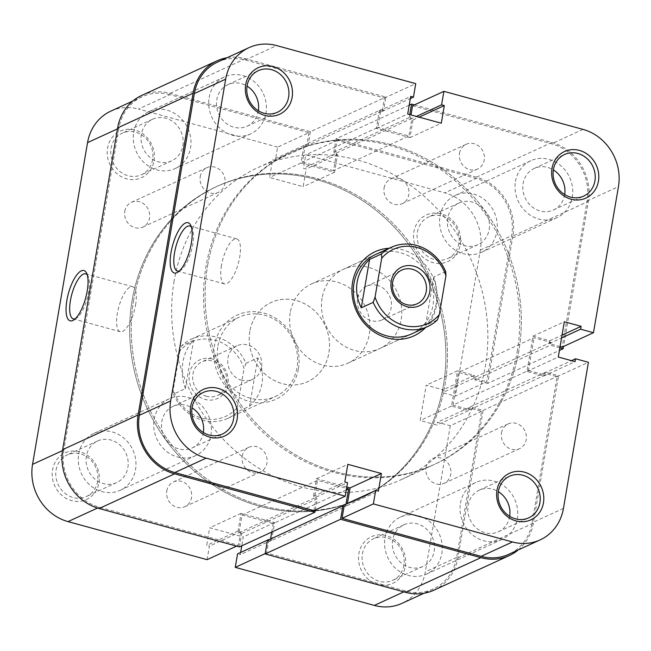<?xml version="1.0" encoding="UTF-8"?>
<svg xmlns="http://www.w3.org/2000/svg" width="651" height="651" viewBox="0 0 651 651"><rect width="100%" height="100%" fill="white"/><g stroke="black" fill="none" stroke-linecap="round" stroke-linejoin="round"><path stroke-width="0.49" stroke-dasharray="3.25 2.44" d="M209.15 97.617A31.346 28.31 -114.7 0 1 224.481 76.908A31.346 28.31 -114.7 0 1 254.777 82.132A31.346 28.31 -114.7 0 1 265.966 113.168A31.346 28.31 -114.7 0 1 250.643 133.87A31.346 28.31 -114.7 0 1 220.347 128.654A31.346 28.31 -114.7 0 1 209.15 97.617M133.715 132.275A31.346 28.31 -114.7 0 1 149.038 111.573A31.346 28.31 -114.7 0 1 179.334 116.789A31.346 28.31 -114.7 0 1 190.531 147.826A31.346 28.31 -114.7 0 1 175.209 168.528A31.346 28.31 -114.7 0 1 144.913 163.311A31.346 28.31 -114.7 0 1 133.715 132.275M515.47 181.426A31.346 28.31 -114.7 0 1 530.793 160.716A31.346 28.31 -114.7 0 1 561.089 165.94A31.346 28.31 -114.7 0 1 572.286 196.968A31.346 28.31 -114.7 0 1 556.963 217.678A31.346 28.31 -114.7 0 1 526.659 212.462A31.346 28.31 -114.7 0 1 515.47 181.426M440.027 216.083A31.346 28.31 -114.7 0 1 455.35 195.373A31.346 28.31 -114.7 0 1 485.646 200.598A31.346 28.31 -114.7 0 1 496.843 231.626A31.346 28.31 -114.7 0 1 481.52 252.336A31.346 28.31 -114.7 0 1 451.224 247.12A31.346 28.31 -114.7 0 1 440.027 216.083M460.469 503.174A31.346 28.31 -114.7 0 1 475.791 482.472A31.346 28.31 -114.7 0 1 506.087 487.689A31.346 28.31 -114.7 0 1 517.285 518.725A31.346 28.31 -114.7 0 1 501.962 539.427A31.346 28.31 -114.7 0 1 471.666 534.211A31.346 28.31 -114.7 0 1 460.469 503.174M385.034 537.832A31.346 28.31 -114.7 0 1 400.357 517.13A31.346 28.31 -114.7 0 1 430.653 522.346A31.346 28.31 -114.7 0 1 441.85 553.383A31.346 28.31 -114.7 0 1 426.519 574.092A31.346 28.31 -114.7 0 1 396.223 568.868A31.346 28.31 -114.7 0 1 385.034 537.832M154.157 419.374A31.346 28.31 -114.7 0 1 169.48 398.664A31.346 28.31 -114.7 0 1 199.776 403.88A31.346 28.31 -114.7 0 1 210.973 434.917A31.346 28.31 -114.7 0 1 195.65 455.627A31.346 28.31 -114.7 0 1 165.354 450.402A31.346 28.31 -114.7 0 1 154.157 419.374M78.714 454.032A31.346 28.31 -114.7 0 1 94.037 433.322A31.346 28.31 -114.7 0 1 124.341 438.538A31.346 28.31 -114.7 0 1 135.53 469.574A31.346 28.31 -114.7 0 1 120.207 490.284A31.346 28.31 -114.7 0 1 89.911 485.06A31.346 28.31 -114.7 0 1 78.714 454.032M207.596 265.592A171.701 155.093 -114.7 0 1 291.542 152.147A171.701 155.093 -114.7 0 1 457.515 180.742A171.701 155.093 -114.7 0 1 518.847 350.751A171.701 155.093 -114.7 0 1 434.901 464.196A171.701 155.093 -114.7 0 1 268.92 435.6A171.701 155.093 -114.7 0 1 207.596 265.592A171.701 155.093 65.3 0 0 268.92 435.6A171.701 155.093 65.3 0 0 434.901 464.196A171.701 155.093 65.3 0 0 518.847 350.751A171.701 155.093 65.3 0 0 457.515 180.742A171.701 155.093 65.3 0 0 291.542 152.147A171.701 155.093 65.3 0 0 207.596 265.592M132.153 300.249A171.701 155.093 -114.7 0 1 216.099 186.804A171.701 155.093 -114.7 0 1 382.08 215.4A171.701 155.093 -114.7 0 1 443.404 385.408A171.701 155.093 -114.7 0 1 359.458 498.853A171.701 155.093 -114.7 0 1 193.485 470.258A171.701 155.093 -114.7 0 1 132.153 300.249A171.701 155.093 -114.7 0 1 216.099 186.804A171.701 155.093 -114.7 0 1 382.08 215.4A171.701 155.093 -114.7 0 1 443.404 385.408A171.701 155.093 -114.7 0 1 359.458 498.853A171.701 155.093 -114.7 0 1 193.485 470.258A171.701 155.093 -114.7 0 1 132.153 300.249M242.229 456.294A13.63 12.312 -114.7 0 1 248.885 447.294A13.63 12.312 -114.7 0 1 262.06 449.564A13.63 12.312 -114.7 0 1 266.926 463.056A13.63 12.312 -114.7 0 1 260.262 472.056A13.63 12.312 -114.7 0 1 247.095 469.786A13.63 12.312 -114.7 0 1 242.229 456.294M166.786 490.952A13.63 12.312 -114.7 0 1 173.451 481.952A13.63 12.312 -114.7 0 1 186.625 484.222A13.63 12.312 -114.7 0 1 191.492 497.714A13.63 12.312 -114.7 0 1 184.827 506.714A13.63 12.312 -114.7 0 1 171.652 504.444A13.63 12.312 -114.7 0 1 166.786 490.952M501.498 432.923A13.63 12.312 -114.7 0 1 508.162 423.915A13.63 12.312 -114.7 0 1 521.337 426.185A13.63 12.312 -114.7 0 1 526.203 439.677A13.63 12.312 -114.7 0 1 519.539 448.685A13.63 12.312 -114.7 0 1 506.364 446.415A13.63 12.312 -114.7 0 1 501.498 432.923M426.063 467.581A13.63 12.312 -114.7 0 1 432.72 458.573A13.63 12.312 -114.7 0 1 445.894 460.843A13.63 12.312 -114.7 0 1 450.761 474.335A13.63 12.312 -114.7 0 1 444.104 483.343A13.63 12.312 -114.7 0 1 430.929 481.073A13.63 12.312 -114.7 0 1 426.063 467.581M459.508 153.286A13.63 12.312 -114.7 0 1 466.173 144.286A13.63 12.312 -114.7 0 1 479.348 146.556A13.63 12.312 -114.7 0 1 484.214 160.048A13.63 12.312 -114.7 0 1 477.549 169.048A13.63 12.312 -114.7 0 1 464.375 166.778A13.63 12.312 -114.7 0 1 459.508 153.286M384.074 187.944A13.63 12.312 -114.7 0 1 390.738 178.944A13.63 12.312 -114.7 0 1 403.905 181.214A13.63 12.312 -114.7 0 1 408.771 194.706A13.63 12.312 -114.7 0 1 402.115 203.706A13.63 12.312 -114.7 0 1 388.94 201.436A13.63 12.312 -114.7 0 1 384.074 187.944M200.239 176.665A13.63 12.312 -114.7 0 1 206.896 167.657A13.63 12.312 -114.7 0 1 220.071 169.927A13.63 12.312 -114.7 0 1 224.937 183.419A13.63 12.312 -114.7 0 1 218.28 192.427A13.63 12.312 -114.7 0 1 205.106 190.157A13.63 12.312 -114.7 0 1 200.239 176.665M124.797 211.323A13.63 12.312 -114.7 0 1 131.461 202.315A13.63 12.312 -114.7 0 1 144.636 204.585A13.63 12.312 -114.7 0 1 149.502 218.077A13.63 12.312 -114.7 0 1 142.838 227.085A13.63 12.312 -114.7 0 1 129.663 224.815A13.63 12.312 -114.7 0 1 124.797 211.323M227.077 57.719A49.061 44.317 -114.7 0 1 245.549 58.688L385.856 97.072L383.553 110.564L380.835 109.824L377.816 127.466L302.381 162.123L305.392 144.481L380.835 109.824M141.641 95.469A49.061 44.317 -114.7 0 1 170.106 93.345L310.421 131.73L385.856 97.072M310.421 131.73L308.11 145.222L383.553 110.564M308.11 145.222L305.392 144.481M409.219 105.177L336.111 138.761L333.8 152.253L336.518 152.993L333.507 170.643L408.942 135.986L377.816 127.466M333.507 170.643L302.381 162.123M336.518 152.993L411.961 118.336L408.942 135.986M333.8 152.253L409.243 117.595L411.961 118.336M409.756 114.592L409.243 117.595M414.41 104.884L551.861 142.488A49.061 44.317 -114.7 0 1 588.341 201.362L563.538 346.462M336.111 138.761L476.418 177.145A49.061 44.317 -114.7 0 1 512.898 236.02L588.341 201.362M512.898 236.02L487.713 383.406L559.412 350.458M559.86 347.846L550.307 345.233L550.787 342.377L533.991 337.779L458.556 372.437L475.352 377.035L550.787 342.377M487.713 383.406L474.864 379.891L550.307 345.233M474.864 379.891L475.352 377.035M433.916 590.188A49.061 44.317 -114.7 0 0 457.905 557.777L483.099 410.39L470.25 406.875L469.762 409.731L452.966 405.134L528.4 370.476L533.991 337.779M452.966 405.134L458.556 372.437M469.762 409.731L545.204 375.074L528.4 370.476M470.25 406.875L545.693 372.217L545.204 375.074M483.099 410.39L558.534 375.733L545.693 372.217M457.905 557.777L533.34 523.119L558.534 375.733M533.34 523.119A49.061 44.317 -114.7 0 1 518.212 549.957M344.127 506.112L345.608 506.519L346.031 504.045M267.447 540.436L270.165 541.176L345.608 506.519M271.719 532.07L273.184 523.534L346.291 489.943M270.165 541.176L270.539 539.012M239.454 546.897L241.757 533.405L239.039 532.664L242.058 515.014L317.493 480.357L346.568 488.315M242.058 515.014L273.184 523.534M239.039 532.664L314.482 498.007L317.493 480.357M241.757 533.405L317.2 498.747L314.482 498.007M315.279 509.961L317.2 498.747M212.08 358.953A21.255 19.204 65.3 0 0 189.351 373.926A21.255 19.204 65.3 0 0 205.163 399.437A21.255 19.204 65.3 0 0 227.891 384.464A21.255 19.204 65.3 0 0 212.08 358.953M206.668 396.353A18.529 16.739 -114.7 0 1 192.802 379.972A18.529 16.739 -114.7 0 1 201.948 361.866A18.529 16.739 -114.7 0 1 212.698 361.061A18.529 16.739 -114.7 0 1 226.572 377.442A18.529 16.739 -114.7 0 1 217.426 395.548A18.529 16.739 -114.7 0 1 206.668 396.353M241.733 380.241A18.529 16.739 -114.7 0 1 227.866 363.86A18.529 16.739 -114.7 0 1 237.013 345.754A18.529 16.739 -114.7 0 1 247.762 344.957A18.529 16.739 -114.7 0 1 261.629 361.338A18.529 16.739 -114.7 0 1 252.482 379.435A18.529 16.739 -114.7 0 1 241.733 380.241M377.393 285.398A18.529 16.739 65.3 0 0 366.635 286.204A18.529 16.739 65.3 0 0 357.489 304.31A18.529 16.739 65.3 0 0 371.363 320.691A18.529 16.739 65.3 0 0 382.113 319.885A18.529 16.739 65.3 0 0 391.259 301.787A18.529 16.739 65.3 0 0 377.393 285.398M133.748 299.517A171.701 155.093 65.3 0 0 195.08 469.526A171.701 155.093 65.3 0 0 361.053 498.121A171.701 155.093 65.3 0 0 444.999 384.676A171.701 155.093 65.3 0 0 383.667 214.667A171.701 155.093 65.3 0 0 217.694 186.072A171.701 155.093 65.3 0 0 133.748 299.517A171.701 155.093 -114.7 0 1 217.694 186.072A171.701 155.093 -114.7 0 1 383.667 214.667A171.701 155.093 -114.7 0 1 444.999 384.676A171.701 155.093 -114.7 0 1 361.053 498.121A171.701 155.093 -114.7 0 1 195.08 469.526A171.701 155.093 -114.7 0 1 133.748 299.517M174.126 280.972A171.701 155.093 65.3 0 0 235.45 450.98A171.701 155.093 65.3 0 0 401.431 479.575A171.701 155.093 65.3 0 0 485.377 366.122A171.701 155.093 65.3 0 0 424.045 196.114A171.701 155.093 65.3 0 0 258.073 167.527A171.701 155.093 65.3 0 0 174.126 280.972M290.224 312.732A43.609 39.394 65.3 0 0 305.799 355.91A43.609 39.394 65.3 0 0 347.951 363.177A43.609 39.394 65.3 0 0 369.272 334.362A43.609 39.394 65.3 0 0 353.696 291.184A43.609 39.394 65.3 0 0 311.544 283.926A43.609 39.394 65.3 0 0 290.224 312.732M445.691 271.524L433.786 276.984C436.862 285.83 437.667 294.708 436.211 303.61C434.632 312.464 431.068 319.722 425.518 325.394L437.415 319.926M185.332 388.655C182.264 379.81 181.458 370.94 182.915 362.037C184.493 353.184 188.058 345.917 193.607 340.253L185.332 388.655L173.435 394.124A43.609 39.394 65.3 0 0 227.891 418.333A43.609 39.394 65.3 0 0 237.664 411.692L249.561 406.232C256.234 400.048 260.367 392.529 261.962 383.667C263.403 374.773 262.027 366.155 257.837 357.822L245.94 363.291A43.609 39.394 65.3 0 0 191.484 339.081A43.609 39.394 65.3 0 0 181.71 345.722L179.831 350.995A40.883 36.928 -114.7 0 1 215.278 340.278A40.883 36.928 -114.7 0 1 244.052 368.564L245.94 363.291M249.854 331.286A43.609 39.394 65.3 0 0 265.429 374.463A43.609 39.394 65.3 0 0 307.581 381.722A43.609 39.394 65.3 0 0 328.901 352.907A43.609 39.394 65.3 0 0 313.326 309.73A43.609 39.394 65.3 0 0 271.166 302.471A43.609 39.394 65.3 0 0 249.854 331.286A43.609 39.394 -114.7 0 1 271.166 302.471A43.609 39.394 -114.7 0 1 313.326 309.73A43.609 39.394 -114.7 0 1 328.901 352.907A43.609 39.394 -114.7 0 1 307.581 381.722A43.609 39.394 -114.7 0 1 265.429 374.463A43.609 39.394 -114.7 0 1 249.854 331.286M193.607 340.253L181.71 345.722M237.664 411.692L237.42 407.396A40.883 36.928 -114.7 0 1 201.973 418.121A40.883 36.928 -114.7 0 1 173.19 389.827L173.435 394.124M237.42 407.396L244.052 368.564M179.831 350.995L173.19 389.827M433.786 276.984L425.518 325.394M249.561 406.232L257.837 357.822M154.002 160.805A25.617 23.143 65.3 0 0 134.944 130.062A25.617 23.143 65.3 0 0 107.561 148.094A25.617 23.143 65.3 0 0 126.611 178.838A25.617 23.143 65.3 0 0 154.002 160.805M111.093 148.282A22.891 20.677 -114.7 0 1 122.282 133.162A22.891 20.677 -114.7 0 1 144.416 136.97A22.891 20.677 -114.7 0 1 152.594 159.641A22.891 20.677 -114.7 0 1 141.397 174.769A22.891 20.677 -114.7 0 1 119.271 170.953A22.891 20.677 -114.7 0 1 111.093 148.282M99.001 482.554A25.617 23.143 65.3 0 0 79.951 451.81A25.617 23.143 65.3 0 0 52.56 469.851A25.617 23.143 65.3 0 0 71.61 500.595A25.617 23.143 65.3 0 0 99.001 482.554M56.092 470.038A22.891 20.677 -114.7 0 1 67.289 454.911A22.891 20.677 -114.7 0 1 89.415 458.727A22.891 20.677 -114.7 0 1 97.593 481.39A22.891 20.677 -114.7 0 1 86.396 496.518A22.891 20.677 -114.7 0 1 64.27 492.709A22.891 20.677 -114.7 0 1 56.092 470.038M460.314 244.605A25.617 23.143 65.3 0 0 441.264 213.862A25.617 23.143 65.3 0 0 413.873 231.902A25.617 23.143 65.3 0 0 432.923 262.646A25.617 23.143 65.3 0 0 460.314 244.605M417.405 232.09A22.891 20.677 -114.7 0 1 428.594 216.962A22.891 20.677 -114.7 0 1 450.728 220.779A22.891 20.677 -114.7 0 1 458.906 243.441A22.891 20.677 -114.7 0 1 447.709 258.569A22.891 20.677 -114.7 0 1 425.583 254.761A22.891 20.677 -114.7 0 1 417.405 232.09M405.313 566.362A25.617 23.143 65.3 0 0 386.263 535.618A25.617 23.143 65.3 0 0 358.872 553.651A25.617 23.143 65.3 0 0 377.922 584.403A25.617 23.143 65.3 0 0 405.313 566.362M362.404 553.846A22.891 20.677 -114.7 0 1 373.601 538.719A22.891 20.677 -114.7 0 1 395.727 542.527A22.891 20.677 -114.7 0 1 403.905 565.198A22.891 20.677 -114.7 0 1 392.716 580.326A22.891 20.677 -114.7 0 1 370.582 576.509A22.891 20.677 -114.7 0 1 362.404 553.846M75.247 318.778A23.346 7.983 -74.7 0 0 76.582 318.103A23.346 7.983 -74.7 0 0 88.617 292.185A23.346 7.983 -74.7 0 0 88.064 276.154A23.346 7.983 -74.7 0 0 87.258 274.893M298.435 368.718A46.335 41.851 65.3 0 0 263.972 313.115A46.335 41.851 65.3 0 0 214.439 345.738A46.335 41.851 65.3 0 0 248.894 401.341A46.335 41.851 65.3 0 0 298.435 368.718M217.971 345.925A43.609 39.394 -114.7 0 1 239.291 317.118A43.609 39.394 -114.7 0 1 281.444 324.377A43.609 39.394 -114.7 0 1 297.027 367.555A43.609 39.394 -114.7 0 1 275.707 396.369A43.609 39.394 -114.7 0 1 233.554 389.103A43.609 39.394 -114.7 0 1 217.971 345.925M489.186 229.534A22.891 20.677 65.3 0 0 481.008 206.863A22.891 20.677 65.3 0 0 458.882 203.055A22.891 20.677 65.3 0 0 447.685 218.175A22.891 20.677 65.3 0 0 455.863 240.846A22.891 20.677 65.3 0 0 477.997 244.662A22.891 20.677 65.3 0 0 489.186 229.534M182.874 145.726A22.891 20.677 65.3 0 0 174.696 123.055A22.891 20.677 65.3 0 0 152.562 119.247A22.891 20.677 65.3 0 0 141.373 134.375A22.891 20.677 65.3 0 0 149.551 157.037A22.891 20.677 65.3 0 0 171.677 160.854A22.891 20.677 65.3 0 0 182.874 145.726M434.193 551.283A22.891 20.677 65.3 0 0 426.014 528.62A22.891 20.677 65.3 0 0 403.88 524.804A22.891 20.677 65.3 0 0 392.691 539.931A22.891 20.677 65.3 0 0 400.87 562.602A22.891 20.677 65.3 0 0 422.995 566.411A22.891 20.677 65.3 0 0 434.193 551.283M127.873 467.483A22.891 20.677 65.3 0 0 119.694 444.812A22.891 20.677 65.3 0 0 97.569 440.996A22.891 20.677 65.3 0 0 86.371 456.123A22.891 20.677 65.3 0 0 94.55 478.794A22.891 20.677 65.3 0 0 116.684 482.603A22.891 20.677 65.3 0 0 127.873 467.483M135.554 305.026A23.346 7.983 -74.7 0 0 132.617 286.684A23.346 7.983 -74.7 0 0 117.351 313.383A23.346 7.983 -74.7 0 0 120.297 331.725A23.346 7.983 -74.7 0 0 135.554 305.026M277.619 147.093L138.541 109.042L169.887 94.639L308.965 132.69L277.619 147.093L275.308 160.585L272.59 159.845L269.579 177.487L303.171 186.674L306.19 169.032L303.472 168.292L305.775 154.8L444.853 192.851A47.694 43.08 -114.7 0 1 480.324 250.082L455.35 396.166L486.696 381.771L511.67 235.686A47.694 43.08 65.3 0 0 476.198 178.447L444.853 192.851M268.855 539.785L266.601 552.968L405.679 591.018A47.694 43.08 65.3 0 0 433.346 588.952A47.694 43.08 65.3 0 0 456.668 557.435L481.642 411.351L468.793 407.835L468.305 410.691L451.509 406.094L457.539 370.801L474.335 375.399L473.847 378.255L486.696 381.771M266.601 552.968L265.193 553.61M308.965 132.69L306.654 146.182L303.936 145.442L300.925 163.084L334.516 172.279L337.535 154.629L334.817 153.888L337.12 140.396L476.198 178.447M169.887 94.639A47.694 43.08 65.3 0 0 142.211 96.706A47.694 43.08 65.3 0 0 118.889 128.223L117.489 128.865M62.504 450.614L63.896 449.979L118.889 128.223M63.896 449.979A47.694 43.08 65.3 0 0 99.359 507.21L238.437 545.261L240.748 531.769L238.03 531.029L241.041 513.379L274.641 522.574L271.622 540.216L269.302 539.581M481.642 411.351L450.297 425.746L437.448 422.239L436.959 425.087L420.164 420.497L426.193 385.205L442.997 389.803L442.509 392.651L455.35 396.166M450.297 425.746L425.323 571.838A47.694 43.08 -114.7 0 1 402.009 603.347M240.65 552.455L240.276 554.619L237.558 553.871M207.091 559.665L209.402 546.173L206.684 545.424L209.703 527.782L243.295 536.969L241.781 545.823M110.865 111.109A47.694 43.08 -114.7 0 1 138.541 109.042M238.437 545.261L236.59 546.116M337.12 140.396L305.775 154.8M271.622 540.216L240.276 554.619M274.641 522.574L243.295 536.969M241.041 513.379L209.703 527.782M238.03 531.029L206.684 545.424M240.748 531.769L209.402 546.173M473.847 378.255L442.509 392.651M474.335 375.399L442.997 389.803M457.539 370.801L426.193 385.205M451.509 406.094L420.164 420.497M468.305 410.691L436.959 425.087M468.793 407.835L437.448 422.239M306.654 146.182L275.308 160.585M303.936 145.442L272.59 159.845M300.925 163.084L269.579 177.487M334.516 172.279L303.171 186.674M337.535 154.629L306.19 169.032M334.817 153.888L303.472 168.292M179.375 270.946A23.346 7.983 -74.7 0 0 180.709 270.271A23.346 7.983 -74.7 0 0 192.745 244.345A23.346 7.983 -74.7 0 0 192.191 228.322A23.346 7.983 -74.7 0 0 191.378 227.061M389.208 248.243A46.335 41.851 -114.7 0 1 436.561 305.262A46.335 41.851 -114.7 0 1 425.616 327.494M347.951 363.177L411.709 333.882A43.609 39.394 65.3 0 0 433.029 305.075A43.609 39.394 65.3 0 0 417.446 261.897A43.609 39.394 65.3 0 0 375.293 254.631L311.544 283.926M203.364 432.508A22.891 20.677 -114.7 0 1 203.315 432.825A22.891 20.677 -114.7 0 1 192.118 447.945A22.891 20.677 -114.7 0 1 169.992 444.137A22.891 20.677 -114.7 0 1 161.814 421.466A22.891 20.677 -114.7 0 1 173.003 406.338A22.891 20.677 -114.7 0 1 192.045 407.868M509.676 516.316A22.891 20.677 -114.7 0 1 509.627 516.625A22.891 20.677 -114.7 0 1 498.438 531.753A22.891 20.677 -114.7 0 1 476.304 527.945A22.891 20.677 -114.7 0 1 468.126 505.274A22.891 20.677 -114.7 0 1 479.323 490.146A22.891 20.677 -114.7 0 1 498.357 491.676M564.677 194.559A22.891 20.677 -114.7 0 1 564.629 194.877A22.891 20.677 -114.7 0 1 553.431 210.004A22.891 20.677 -114.7 0 1 531.306 206.188A22.891 20.677 -114.7 0 1 523.127 183.517A22.891 20.677 -114.7 0 1 534.316 168.397A22.891 20.677 -114.7 0 1 553.358 169.919M258.366 110.76A22.891 20.677 -114.7 0 1 258.309 111.069A22.891 20.677 -114.7 0 1 247.12 126.196A22.891 20.677 -114.7 0 1 224.986 122.38A22.891 20.677 -114.7 0 1 216.807 99.717A22.891 20.677 -114.7 0 1 228.005 84.589A22.891 20.677 -114.7 0 1 247.038 86.111M221.478 265.551A23.346 7.983 -74.7 0 0 224.424 283.885A23.346 7.983 -74.7 0 0 239.682 257.186A23.346 7.983 -74.7 0 0 236.744 238.852A23.346 7.983 -74.7 0 0 221.478 265.551M517.252 351.483A171.701 155.093 65.3 0 0 455.92 181.474A171.701 155.093 65.3 0 0 289.947 152.879A171.701 155.093 65.3 0 0 206.001 266.324A171.701 155.093 65.3 0 0 267.333 436.333A171.701 155.093 65.3 0 0 433.306 464.928A171.701 155.093 65.3 0 0 517.252 351.483M322.099 298.093A43.609 39.394 65.3 0 0 337.674 341.27A43.609 39.394 65.3 0 0 379.834 348.529A43.609 39.394 65.3 0 0 401.146 319.714A43.609 39.394 65.3 0 0 385.571 276.537A43.609 39.394 65.3 0 0 343.419 269.278A43.609 39.394 65.3 0 0 322.099 298.093M560.088 346.552L549.289 343.598L549.778 340.742L532.982 336.144L526.944 371.436L543.748 376.034L544.236 373.178L557.077 376.693L532.111 522.777A47.694 43.08 -114.7 0 1 508.789 554.294M557.077 376.693L588.423 362.29M412.563 105.739L551.641 143.79A47.694 43.08 -114.7 0 1 587.104 201.021L562.138 347.113M344.346 504.818L347.064 505.558L347.431 503.394M346.796 487.013L316.484 478.721L313.465 496.371L316.183 497.112L313.88 510.604M217.654 62.048A47.694 43.08 -114.7 0 1 245.321 59.982L384.399 98.032L382.096 111.524L379.378 110.784L376.359 128.426L409.959 137.621L412.97 119.971L410.252 119.231L410.993 114.926M384.399 98.032L415.745 83.637M410.252 119.231L416.404 116.407M412.97 119.971L419.122 117.147M409.959 137.621L441.297 123.218M376.359 128.426L407.705 114.031M379.378 110.784L410.724 96.381M382.096 111.524L410.35 98.545M544.236 373.178L571.505 360.646M543.748 376.034L575.093 361.63M526.944 371.436L558.289 357.033M532.982 336.144L564.327 321.749M549.778 340.742L562.041 335.11M549.289 343.598L561.553 337.967M316.183 497.112L347.528 482.708M313.465 496.371L344.81 481.968M316.484 478.721L347.829 464.326M347.064 505.558L378.41 491.155M170.106 93.345L245.549 58.688M476.418 177.145L551.861 142.488M480.324 250.082L511.67 235.686M403.823 591.865L405.679 591.018M99.359 507.21L97.552 508.04M456.668 557.435L425.323 571.838M563.449 508.374L532.111 522.777M582.979 129.386L551.641 143.79M245.321 59.982L276.667 45.586M587.104 201.021L618.45 186.625M149.038 111.573L224.481 76.908M455.35 195.373L530.793 160.716M400.357 517.13L475.791 482.472M94.037 433.322L169.48 398.664M258.073 167.527L289.947 152.879M173.451 481.952L248.885 447.294M432.72 458.573L508.162 423.915M390.738 178.944L466.173 144.286M131.461 202.315L206.896 167.657M142.838 227.085L218.28 192.427M402.115 203.706L477.549 169.048M444.104 483.343L519.539 448.685M184.827 506.714L260.262 472.056M401.431 479.575L433.306 464.928M120.207 490.284L195.65 455.627M426.519 574.092L501.962 539.427M481.52 252.336L556.963 217.678M175.209 168.528L250.643 133.87M237.013 345.754L201.948 361.866M366.635 286.204L401.7 270.1M227.891 418.333L275.707 396.369M191.484 339.081L239.291 317.118M382.113 319.885L417.177 303.781M252.482 379.435L217.426 395.548M88.064 276.154L86.591 273.119M458.882 203.055L428.594 216.962M152.562 119.247L122.282 133.162M403.88 524.804L373.601 538.719M97.569 440.996L67.289 454.911M132.617 286.684L85.68 273.843M120.297 331.725L73.36 318.884M116.684 482.603L86.396 496.518M422.995 566.411L392.716 580.326M171.677 160.854L141.397 174.769M477.997 244.662L447.709 258.569M142.211 96.706L132.788 101.043M433.346 588.952L423.923 593.281M76.582 318.103L73.775 319.966M180.709 270.271L177.902 272.126M192.118 447.945L222.406 434.038M498.438 531.753L528.718 517.838M553.431 210.004L583.711 196.089M247.12 126.196L277.399 112.281M224.424 283.885L177.487 271.044M379.834 348.529L411.709 333.882M343.419 269.278L375.293 254.631M236.744 238.852L189.807 226.011M228.005 84.589L258.284 70.674M534.316 168.397L564.604 154.482M479.323 490.146L509.603 476.231M173.003 406.338L203.291 392.431M192.191 228.322L190.719 225.287"/><path stroke-width="0.98" d="M174.582 473.855L314.889 512.239L239.454 546.897L99.139 508.512L174.582 473.855A49.061 44.317 -114.7 0 1 138.102 414.98L193.095 93.223A49.061 44.317 -114.7 0 1 217.084 60.812A49.061 44.317 -114.7 0 1 227.077 57.719M99.139 508.512A49.061 44.317 -114.7 0 1 62.659 449.638L117.66 127.881A49.061 44.317 -114.7 0 1 141.641 95.469L217.084 60.812M409.219 105.177L411.546 104.103L409.756 114.592M411.546 104.103L414.41 104.884M559.412 350.458L563.148 348.749L563.538 346.462M563.148 348.749L559.86 347.846M518.212 549.957A49.061 44.317 -114.7 0 1 509.359 555.531A49.061 44.317 -114.7 0 1 480.894 557.655L340.579 519.27L342.89 505.778L344.127 506.112M509.359 555.531L433.916 590.188A49.061 44.317 -114.7 0 1 405.451 592.312L480.894 557.655M405.451 592.312L265.144 553.928L340.579 519.27M265.144 553.928L267.447 540.436L342.89 505.778M346.031 504.045L348.619 488.877L346.291 489.943M270.539 539.012L271.719 532.07M346.568 488.315L348.619 488.877M314.889 512.239L315.279 509.961M407.046 306.686A21.255 19.204 -114.7 0 1 391.235 281.175A21.255 19.204 -114.7 0 1 413.963 266.21A21.255 19.204 -114.7 0 1 429.774 291.721A21.255 19.204 -114.7 0 1 407.046 306.686M412.457 269.294A18.529 16.739 65.3 0 0 401.7 270.1A18.529 16.739 65.3 0 0 392.553 288.198A18.529 16.739 65.3 0 0 406.419 304.578A18.529 16.739 65.3 0 0 417.177 303.781A18.529 16.739 65.3 0 0 426.324 285.675A18.529 16.739 65.3 0 0 412.457 269.294M437.415 319.926A43.609 39.394 -114.7 0 1 427.642 326.566A43.609 39.394 -114.7 0 1 373.186 302.357L361.289 307.817C357.098 299.484 355.723 290.875 357.163 281.981C358.758 273.119 362.892 265.6 369.565 259.415L381.462 253.947A43.609 39.394 -114.7 0 1 391.235 247.315A43.609 39.394 -114.7 0 1 445.691 271.524L445.935 275.821L439.295 314.653L437.415 319.926M445.935 275.821A40.883 36.928 65.3 0 0 417.153 247.526A40.883 36.928 65.3 0 0 381.706 258.244L375.066 297.084A40.883 36.928 65.3 0 0 403.848 325.37A40.883 36.928 65.3 0 0 439.295 314.653M381.462 253.947L381.706 258.244M375.066 297.084L373.186 302.357M369.565 259.415L361.289 307.817M66.882 300.355A26.073 8.919 105.3 0 1 76.346 275.511A26.073 8.919 105.3 0 1 86.591 273.119A26.073 8.919 105.3 0 1 87.21 291.021A26.073 8.919 105.3 0 1 73.775 319.966A26.073 8.919 105.3 0 1 66.882 300.355M87.258 274.893A23.346 7.983 -74.7 0 0 85.68 273.843A23.346 7.983 -74.7 0 0 70.422 300.542A23.346 7.983 -74.7 0 0 73.36 318.884A23.346 7.983 -74.7 0 0 75.247 318.778M423.923 593.281L402.009 603.347A47.694 43.08 -114.7 0 1 374.333 605.414L235.255 567.363L265.193 553.61M269.302 539.581L268.855 539.785M268.904 539.476L237.558 553.871L235.255 567.363M241.781 545.823L240.65 552.455M236.59 546.116L207.091 559.665L68.021 521.614A47.694 43.08 -114.7 0 1 32.55 464.375L62.504 450.614M117.489 128.865L87.551 142.626L32.55 464.375M87.551 142.626A47.694 43.08 -114.7 0 1 110.865 111.109L132.788 101.043M237.127 419.098A25.617 23.143 -114.7 0 1 209.736 437.138A25.617 23.143 -114.7 0 1 190.686 406.395A25.617 23.143 -114.7 0 1 218.077 388.354A25.617 23.143 -114.7 0 1 237.127 419.098M192.094 407.559A22.891 20.677 65.3 0 0 200.272 430.221A22.891 20.677 65.3 0 0 222.406 434.038A22.891 20.677 65.3 0 0 233.595 418.91A22.891 20.677 65.3 0 0 225.417 396.239A22.891 20.677 65.3 0 0 203.291 392.431A22.891 20.677 65.3 0 0 192.094 407.559M543.439 502.906A25.617 23.143 -114.7 0 1 516.056 520.938A25.617 23.143 -114.7 0 1 496.998 490.195A25.617 23.143 -114.7 0 1 524.389 472.162A25.617 23.143 -114.7 0 1 543.439 502.906M498.406 491.359A22.891 20.677 65.3 0 0 506.584 514.03A22.891 20.677 65.3 0 0 528.718 517.838A22.891 20.677 65.3 0 0 539.907 502.718A22.891 20.677 65.3 0 0 531.729 480.047A22.891 20.677 65.3 0 0 509.603 476.231A22.891 20.677 65.3 0 0 498.406 491.359M598.44 181.149A25.617 23.143 -114.7 0 1 571.049 199.19A25.617 23.143 -114.7 0 1 551.999 168.446A25.617 23.143 -114.7 0 1 579.39 150.405A25.617 23.143 -114.7 0 1 598.44 181.149M553.407 169.61A22.891 20.677 65.3 0 0 561.585 192.273A22.891 20.677 65.3 0 0 583.711 196.089A22.891 20.677 65.3 0 0 594.908 180.962A22.891 20.677 65.3 0 0 586.73 158.291A22.891 20.677 65.3 0 0 564.604 154.482A22.891 20.677 65.3 0 0 553.407 169.61M292.128 97.349A25.617 23.143 -114.7 0 1 264.737 115.382A25.617 23.143 -114.7 0 1 245.687 84.638A25.617 23.143 -114.7 0 1 273.078 66.597A25.617 23.143 -114.7 0 1 292.128 97.349M247.095 85.802A22.891 20.677 65.3 0 0 255.273 108.473A22.891 20.677 65.3 0 0 277.399 112.281A22.891 20.677 65.3 0 0 288.596 97.154A22.891 20.677 65.3 0 0 280.418 74.491A22.891 20.677 65.3 0 0 258.284 70.674A22.891 20.677 65.3 0 0 247.095 85.802M191.337 243.181A26.073 8.919 105.3 0 1 177.902 272.126A26.073 8.919 105.3 0 1 171.01 252.523A26.073 8.919 105.3 0 1 180.473 227.679A26.073 8.919 105.3 0 1 190.719 225.287A26.073 8.919 105.3 0 1 191.337 243.181M191.378 227.061A23.346 7.983 -74.7 0 0 189.807 226.011A23.346 7.983 -74.7 0 0 174.549 252.71A23.346 7.983 -74.7 0 0 177.487 271.044A23.346 7.983 -74.7 0 0 179.375 270.946M425.616 327.494A46.335 41.851 -114.7 0 1 375.367 332.783A46.335 41.851 -114.7 0 1 352.565 282.282A46.335 41.851 -114.7 0 1 389.208 248.243M391.235 247.315L375.293 254.631A43.609 39.394 65.3 0 0 353.973 283.445A43.609 39.394 65.3 0 0 369.556 326.623A43.609 39.394 65.3 0 0 411.709 333.882L427.642 326.566M345.225 496.2L206.147 458.149L174.802 472.553L313.88 510.604L345.225 496.2L347.528 482.708L344.81 481.968L347.829 464.326L381.421 473.513L378.41 491.155L375.692 490.415L373.381 503.907L512.459 541.957A47.694 43.08 65.3 0 0 540.135 539.891A47.694 43.08 65.3 0 0 563.449 508.374L588.423 362.29L575.574 358.774L575.093 361.63L558.289 357.033L564.327 321.749L581.123 326.338L580.635 329.194L593.476 332.71L618.45 186.625A47.694 43.08 65.3 0 0 582.979 129.386L443.909 91.335L412.563 105.739L410.993 114.926M192.045 407.868A22.891 20.677 -114.7 0 1 203.364 432.508M498.357 491.676A22.891 20.677 -114.7 0 1 509.676 516.316M553.358 169.919A22.891 20.677 -114.7 0 1 564.677 194.559M247.038 86.111A22.891 20.677 -114.7 0 1 258.366 110.76M540.135 539.891L508.789 554.294A47.694 43.08 -114.7 0 1 481.113 556.361L512.459 541.957M375.692 490.415L344.346 504.818L342.035 518.31L481.113 556.361M347.431 503.394L350.075 487.916L346.796 487.013M174.802 472.553A47.694 43.08 -114.7 0 1 139.33 415.314L170.676 400.918L225.677 79.162L194.332 93.565L139.33 415.314M194.332 93.565A47.694 43.08 -114.7 0 1 217.654 62.048L248.991 47.653A47.694 43.08 65.3 0 0 225.677 79.162M593.476 332.71L562.138 347.113L560.088 346.552M248.991 47.653A47.694 43.08 65.3 0 1 276.667 45.586L415.745 83.637L413.442 97.129L410.724 96.381L407.705 114.031L441.297 123.218L444.316 105.576L441.598 104.827L443.909 91.335M170.676 400.918A47.694 43.08 65.3 0 0 206.147 458.149M342.035 518.31L373.381 503.907M416.404 116.407L441.598 104.827M419.122 117.147L444.316 105.576M410.35 98.545L413.442 97.129M571.505 360.646L575.574 358.774M562.041 335.11L581.123 326.338M561.553 337.967L580.635 329.194M350.075 487.916L381.421 473.513M117.66 127.881L193.095 93.223M62.659 449.638L138.102 414.98M374.333 605.414L403.823 591.865M97.552 508.04L68.021 521.614"/></g></svg>
